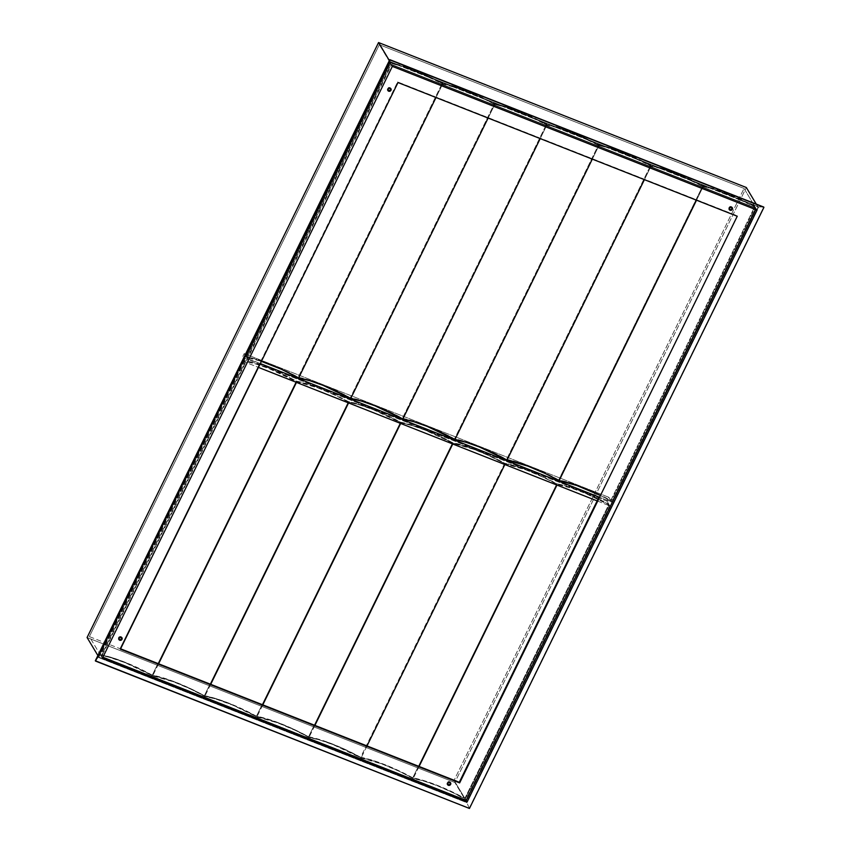 <?xml version="1.0" encoding="UTF-8"?>
<svg xmlns="http://www.w3.org/2000/svg" width="851" height="851" viewBox="0 0 851 851"><rect width="100%" height="100%" fill="white"/><g stroke="black" fill="none" stroke-linecap="round" stroke-linejoin="round"><path stroke-width="0.64" stroke-dasharray="4.25 3.19" d="M732.115 207.527A1.755 1.606 149 0 0 731.222 206.57L731.573 207.165L731.222 206.57A1.755 1.606 149 0 0 729.179 209.282L728.924 207.495L729.903 206.591L731.222 206.57L732.179 208.08M390.726 88.493A1.755 1.606 149 0 0 389.832 87.547L390.194 88.142L389.832 87.547A1.755 1.606 149 0 0 387.801 90.259L387.375 89.1L388.524 87.568L389.832 87.547L390.8 89.057M118.832 639.292L118.98 636.963L120.225 636.463L121.225 637.176L120.863 636.58A1.755 1.606 149 0 0 118.832 639.282M450.392 782.59A1.755 1.606 149 0 0 449.498 781.643L449.849 782.239L449.498 781.643A1.755 1.606 149 0 0 447.456 784.345L447.03 783.197L448.19 781.665L449.498 781.643L450.456 783.143M609.337 505.015L609.869 505.909L465.827 799.951L465.284 799.057L609.337 505.015L584.977 493.186L571.51 488.166L557.235 484.485L543.449 477.358L525.992 469.943L505.143 463.955L487.814 455.179L473.901 449.402L453.04 443.414L425.213 430.18L412.086 425.585L400.938 422.883L373.11 409.639L359.984 405.044L348.846 402.342L335.049 395.215L317.604 387.801L296.744 381.812L268.916 368.568L255.789 363.973L244.652 361.271L100.599 655.313L101.131 656.206L245.184 362.164L244.652 361.271L245.184 362.164L258.449 367.398L245.184 362.164L101.131 656.206L100.599 655.313L108.726 657.153L124.863 662.61L152.701 675.854L173.551 681.842L191.007 689.257L204.793 696.384L215.931 699.086L232.536 705.085L256.896 716.925L277.745 722.914L295.201 730.328L308.987 737.455L320.136 740.157L333.262 744.753L361.09 757.996L381.95 763.985L399.396 771.4L413.192 778.527L424.33 781.229L437.457 785.824L455.008 793.643L465.827 799.951L101.131 656.206L465.827 799.951L609.869 505.909L609.337 505.015L465.284 799.057A54.358 12.393 26.1 0 0 413.192 778.527A54.358 12.393 26.1 0 0 361.09 757.996A54.358 12.393 26.1 0 0 308.987 737.455A54.358 12.393 26.1 0 0 256.896 716.925A54.358 12.393 26.1 0 0 204.793 696.384A54.358 12.393 26.1 0 0 152.701 675.854A54.358 12.393 26.1 0 0 100.599 655.313L244.652 361.271A54.358 12.393 -153.9 0 1 296.744 381.812L296.467 382.376L296.744 381.812A54.358 12.393 -153.9 0 1 348.846 402.342L348.57 402.917L348.846 402.342A54.358 12.393 -153.9 0 1 400.938 422.883L400.661 423.447L400.938 422.883A54.358 12.393 -153.9 0 1 453.04 443.414L452.764 443.988L453.04 443.414A54.358 12.393 -153.9 0 1 505.143 463.955L504.856 464.518L505.143 463.955A54.358 12.393 -153.9 0 1 557.235 484.485L556.958 485.059L557.235 484.485A54.358 12.393 -153.9 0 1 609.337 505.015M755.262 207.155L755.794 208.038L611.752 502.079L611.209 501.196L755.262 207.155L727.435 193.911L714.297 189.316L703.16 186.614L678.8 174.785L665.344 169.764L651.068 166.083L623.23 152.84L610.103 148.244L598.966 145.542L574.606 133.713L561.139 128.692L546.863 125.012L522.503 113.172L505.909 107.173L494.771 104.471L480.975 97.344L463.529 89.929L442.669 83.941L414.841 70.697L401.715 66.101L390.577 63.4L246.524 357.441L247.056 358.335L391.109 64.293L390.577 63.4L391.109 64.293L755.794 208.038L755.262 207.155L611.209 501.196L611.752 502.079L599.03 497.069L611.752 502.079L755.794 208.038L391.109 64.293L247.056 358.335L246.524 357.441L261.417 361.335A54.358 12.393 26.1 0 0 246.524 357.441L390.577 63.4A54.358 12.393 -153.9 0 1 442.669 83.941A54.358 12.393 -153.9 0 1 494.771 104.471A54.358 12.393 -153.9 0 1 546.863 125.012A54.358 12.393 -153.9 0 1 598.966 145.542A54.358 12.393 -153.9 0 1 651.068 166.083A54.358 12.393 -153.9 0 1 703.16 186.614A54.358 12.393 -153.9 0 1 755.262 207.155M260.321 363.568L247.056 358.335L259.778 363.345L397.64 81.941L736.881 215.665L397.64 81.941L120.044 648.59L259.778 363.345L260.321 363.568M599.912 495.271L611.209 501.196A54.358 12.393 26.1 0 0 599.912 495.271M597.147 500.899L609.869 505.909L597.147 500.899M729.722 209.633L729.179 209.293M120.587 648.802L120.044 648.59L120.587 648.802M121.767 637.527A1.755 1.606 149 0 0 120.863 636.58L121.831 638.08M120.682 639.622L120.012 639.761M757.039 210.123L756.156 208.633L391.46 64.889L392.354 66.378L391.46 64.889L101.492 656.802L102.843 657.334L101.492 656.802L102.375 658.28L101.492 656.802L391.46 64.889L756.156 208.633L757.039 210.123M755.688 209.58L756.156 208.633L755.688 209.58M120.406 649.185L120.044 648.59L120.406 649.185M397.991 82.536L397.64 81.941L397.991 82.536M737.243 216.25L736.881 215.665L737.243 216.25M158.605 663.791L152.701 675.854L158.605 663.791M210.708 684.321L204.793 696.384L210.708 684.321M262.799 704.851L256.896 716.925L262.799 704.851M314.902 725.392L308.987 737.455L314.902 725.392M367.004 745.923L361.09 757.996L367.004 745.923M419.096 766.464L413.192 778.527L419.096 766.464M696.512 200.198L703.16 186.614L696.512 200.198M644.409 179.667L651.068 166.083L644.409 179.667M592.307 159.126L598.966 145.542L592.307 159.126M540.215 138.596L546.863 125.012L540.215 138.596M488.112 118.055L494.771 104.471L488.112 118.055M436.02 97.525L442.669 83.941L436.02 97.525M469.444 808.45L763.741 207.048L758.698 206.867L390.109 61.58L98.227 657.376L466.827 802.663L758.698 206.867L390.109 61.58L98.227 657.376L95.323 660.759L469.444 808.45M98.844 657.132L390.311 62.155L758.092 207.112L466.614 802.089L98.844 657.132L390.311 62.155L758.092 207.112L466.614 802.089L454.849 782.484L746.327 187.507L454.849 782.484L466.614 802.089L98.844 657.132L97.886 655.536L98.844 657.132M412.767 777.825A56.113 12.797 26.1 0 0 360.664 757.284L504.717 463.242A56.113 12.797 -153.9 0 1 556.82 483.783L412.767 777.825L556.82 483.783L568.043 486.581L581.148 491.187L608.912 504.313L607.018 501.154L242.333 357.409L244.205 353.58L608.901 497.335L610.795 500.484L583.02 487.357L569.915 482.751L558.692 479.953A56.113 12.797 26.1 0 0 506.59 459.412A56.113 12.797 26.1 0 0 454.498 438.882A56.113 12.797 26.1 0 0 402.395 418.352A56.113 12.797 26.1 0 0 350.304 397.811A56.113 12.797 26.1 0 0 298.201 377.28A56.113 12.797 26.1 0 0 246.099 356.739L390.152 62.697A56.113 12.797 -153.9 0 1 442.254 83.238L298.201 377.28L442.254 83.238A56.113 12.797 -153.9 0 1 494.346 103.769L350.304 397.811L494.346 103.769A56.113 12.797 -153.9 0 1 546.448 124.31L402.395 418.352L546.448 124.31A56.113 12.797 -153.9 0 1 598.54 144.84L454.498 438.882L598.54 144.84A56.113 12.797 -153.9 0 1 650.643 165.371L506.59 459.412L650.643 165.371A56.113 12.797 -153.9 0 1 702.745 185.912L558.692 479.953L534.385 468.22L517.823 462.21L506.59 459.412L478.826 446.286L465.72 441.68L454.498 438.882L440.712 431.819L423.33 424.447L402.395 418.352L374.631 405.214L361.526 400.608L350.304 397.811L336.517 390.747L319.136 383.375L298.201 377.28L270.437 364.143L257.332 359.537L246.099 356.739L244.205 353.58L608.901 497.335L607.018 501.154L242.333 357.409L244.226 360.569A56.113 12.797 -153.9 0 1 296.329 381.11A56.113 12.797 -153.9 0 1 348.421 401.64A56.113 12.797 -153.9 0 1 400.523 422.17A56.113 12.797 -153.9 0 1 452.615 442.711A56.113 12.797 -153.9 0 1 504.717 463.242L360.664 757.284A56.113 12.797 26.1 0 0 308.573 736.753L452.615 442.711L308.573 736.753A56.113 12.797 26.1 0 0 256.47 716.212L400.523 422.17L256.47 716.212A56.113 12.797 26.1 0 0 204.378 695.682L348.421 401.64L204.378 695.682A56.113 12.797 26.1 0 0 152.276 675.151L296.329 381.11L152.276 675.151A56.113 12.797 26.1 0 0 100.173 654.61L244.226 360.569L265.161 366.675L282.543 374.046L296.329 381.11L310.689 384.897L324.114 389.907L348.421 401.64L359.654 404.438L372.759 409.044L400.523 422.17L421.458 428.276L438.839 435.648L452.615 442.711L473.55 448.817L487.41 454.551L504.717 463.242L515.94 466.04L532.503 472.05L556.82 483.783A56.113 12.797 -153.9 0 1 608.912 504.313L464.869 798.355A56.113 12.797 26.1 0 0 412.767 777.825L388.46 766.091L371.898 760.081L360.664 757.284L343.368 748.593L329.507 742.859L308.573 736.753L294.786 729.69L277.405 722.318L256.47 716.212L228.706 703.086L215.601 698.48L204.378 695.682L190.592 688.619L173.21 681.247L152.276 675.151L124.512 662.014L111.407 657.408L100.173 654.61L89.376 636.601L454.062 780.346L464.869 798.355L437.095 785.228L423.989 780.622L412.767 777.825M702.745 185.912A56.113 12.797 -153.9 0 1 754.837 206.442L610.795 500.484A56.113 12.797 26.1 0 0 558.692 479.953L702.745 185.912L713.968 188.709L727.073 193.315L754.837 206.442L744.04 188.433L379.344 44.688L89.376 636.601L100.173 654.61L244.226 360.569L242.333 357.409L244.205 353.58L246.099 356.739L390.152 62.697L379.344 44.688L390.152 62.697L411.086 68.803L428.468 76.175L442.254 83.238L456.615 87.025L470.039 92.036L494.346 103.769L505.579 106.566L518.684 111.173L546.448 124.31L567.383 130.405L584.765 137.777L598.54 144.84L609.773 147.638L622.879 152.244L650.643 165.371L661.865 168.168L678.428 174.178L702.745 185.912M610.795 500.484L608.901 497.335L607.018 501.154L608.912 504.313L464.869 798.355L454.062 780.346L744.04 188.433L754.837 206.442L610.795 500.484M87.079 637.527L454.849 782.484L87.079 637.527M454.062 780.346L89.376 636.601L379.344 44.688L744.04 188.433L454.062 780.346M756.284 204.112L758.092 207.112L756.284 204.112M389.364 60.559L390.311 62.155L389.364 60.559M389.801 59.655L390.109 61.58L389.801 59.655M95.323 660.759L98.227 657.376L466.827 802.663L469.263 808.152L95.323 660.759M469.263 808.152L466.827 802.663L758.698 206.867L763.741 207.048L469.263 808.152M728.967 209.006L729.318 209.601M387.588 89.983L387.939 90.568M118.619 639.005L118.97 639.601M447.243 784.069L447.605 784.665M450.243 782.271L450.605 782.867M121.619 637.208L121.98 637.803M390.588 88.174L390.939 88.77M731.966 207.208L732.328 207.804"/><path stroke-width="1.28" d="M729.179 209.282A1.755 1.606 149 0 0 729.722 209.633L730.073 210.229A1.755 1.606 -31 0 1 729.584 207.655A1.755 1.606 -31 0 1 731.573 207.165L732.371 209.303L730.073 210.229L729.286 208.091L731.573 207.165A1.755 1.606 -31 0 1 732.062 209.74A1.755 1.606 -31 0 1 730.073 210.229L729.722 209.633A1.755 1.606 149 0 0 732.115 207.527M387.801 90.259A1.755 1.606 149 0 0 388.333 90.61L388.694 91.206A1.755 1.606 -31 0 1 388.194 88.632A1.755 1.606 -31 0 1 390.194 88.142L390.981 90.28L388.694 91.206L387.896 89.068L390.194 88.142A1.755 1.606 -31 0 1 390.683 90.717A1.755 1.606 -31 0 1 388.694 91.206L387.801 90.259M118.832 639.282A1.755 1.606 149 0 0 119.363 639.644L119.725 640.239A1.755 1.606 -31 0 1 119.236 637.665A1.755 1.606 -31 0 1 121.225 637.176L122.012 639.314L119.725 640.239L118.927 638.09L121.225 637.176A1.755 1.606 -31 0 1 121.714 639.75A1.755 1.606 -31 0 1 119.725 640.239L118.832 639.292M447.456 784.345A1.755 1.606 149 0 0 447.998 784.707L448.349 785.303A1.755 1.606 -31 0 1 447.86 782.729A1.755 1.606 -31 0 1 449.849 782.239L450.647 784.377L448.349 785.303L447.562 783.154L449.849 782.239A1.755 1.606 -31 0 1 450.349 784.813A1.755 1.606 -31 0 1 448.349 785.303L447.466 784.356M599.03 497.069L260.321 363.568L599.03 497.069L459.285 782.303L120.587 648.802L459.646 782.899L120.406 649.185L397.991 82.536L737.243 216.25L459.646 782.899L120.406 649.185L397.991 82.536L737.243 216.25L459.646 782.899L459.285 782.303L599.03 497.069M260.8 361.132L281.298 369.206L298.627 377.982L309.764 380.684L322.891 385.28L350.718 398.513L361.856 401.215L374.983 405.81L402.821 419.054L413.958 421.756L427.085 426.351L454.913 439.584L466.061 442.286L479.187 446.881L507.015 460.125L527.875 466.114L545.321 473.528L559.118 480.655L576.638 485.442L599.912 495.271A54.358 12.393 26.1 0 0 559.118 480.655L696.512 200.198L559.118 480.655A54.358 12.393 26.1 0 0 507.015 460.125L644.409 179.667L507.015 460.125A54.358 12.393 26.1 0 0 454.913 439.584L592.307 159.126L454.913 439.584A54.358 12.393 26.1 0 0 402.821 419.054L540.215 138.596L402.821 419.054A54.358 12.393 26.1 0 0 350.718 398.513L488.112 118.055L350.718 398.513A54.358 12.393 26.1 0 0 298.627 377.982L436.02 97.525L298.627 377.982A54.358 12.393 26.1 0 0 261.417 361.335M258.449 367.398L597.147 500.899L258.449 367.398M732.179 208.08L731.03 209.623L729.722 209.633M390.8 89.057L390.226 90.227L388.333 90.61A1.755 1.606 149 0 0 390.726 88.493M450.456 783.143L449.881 784.324L447.998 784.707A1.755 1.606 149 0 0 450.392 782.59M121.831 638.08L120.682 639.622M120.012 639.761L119.363 639.644A1.755 1.606 149 0 0 121.767 637.527M469.444 808.45L763.921 207.346L389.981 59.953L95.503 661.057L469.444 808.45L95.323 660.759L389.801 59.655L95.323 660.759L389.801 59.655L763.921 207.346L469.444 808.45M392.354 66.378L757.039 210.123L467.071 802.036L102.375 658.28L392.354 66.378L757.039 210.123L467.071 802.036L466.178 800.546L755.688 209.58L466.178 800.546L467.071 802.036L102.375 658.28L392.354 66.378M102.843 657.334L466.178 800.546L102.843 657.334M296.467 382.376L158.605 663.791L296.467 382.376M348.57 402.917L210.708 684.321L348.57 402.917M400.661 423.447L262.799 704.851L400.661 423.447M452.764 443.988L314.902 725.392L452.764 443.988M504.856 464.518L367.004 745.923L504.856 464.518M556.958 485.059L419.096 766.464L556.958 485.059M763.741 207.048L389.801 59.655L763.741 207.048M746.327 187.507L378.557 42.55L87.079 637.527L97.886 655.536L87.079 637.527L378.557 42.55L389.364 60.559L378.557 42.55L746.327 187.507L756.284 204.112L746.327 187.507M728.967 209.006L729.318 209.601M387.588 89.983L387.939 90.568M118.619 639.005L118.97 639.601M447.243 784.069L447.605 784.665"/></g></svg>
